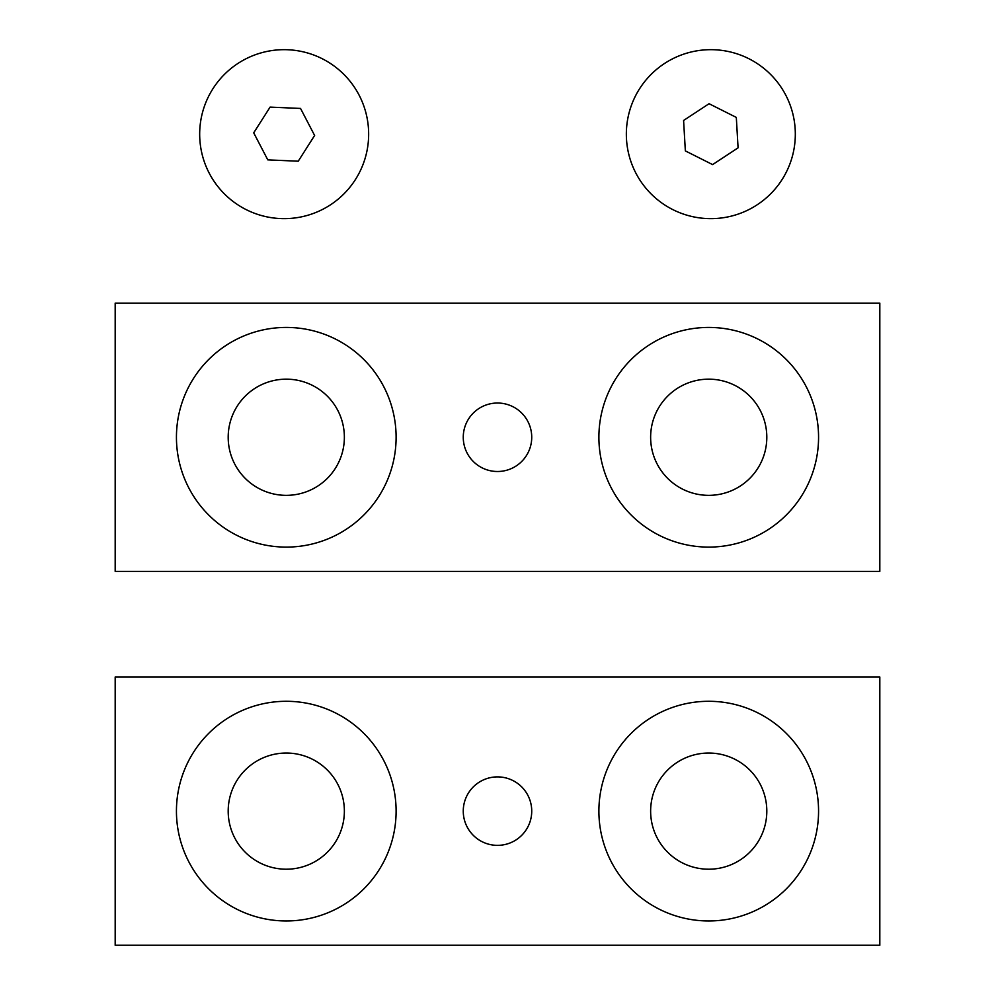 <?xml version="1.0" encoding="UTF-8"?>
<svg xmlns="http://www.w3.org/2000/svg" width="995" height="995" viewBox="0 0 995 995"><rect width="100%" height="100%" fill="white"/><g stroke="black" fill="none" stroke-linecap="round" stroke-linejoin="round"><path stroke-width="1.49" d="M463.26 437.265A34.24 34.24 0 0 1 514.614 407.614A34.24 34.24 0 0 1 514.614 466.916A34.24 34.24 0 0 1 463.26 437.265M766.809 437.265A58.083 58.083 0 0 1 708.726 495.348A58.083 58.083 0 0 1 650.63 437.265A58.083 58.083 0 0 1 708.726 379.17A58.083 58.083 0 0 1 766.809 437.265M818.562 437.265A109.836 109.836 0 0 0 708.726 327.43A109.836 109.836 0 0 0 598.89 437.265A109.836 109.836 0 0 0 708.726 547.101A109.836 109.836 0 0 0 818.562 437.265M879.816 571.391L879.816 303.139L115.184 303.139L115.184 571.391L879.816 571.391M228.191 437.265A58.083 58.083 0 0 0 286.274 495.348A58.083 58.083 0 0 0 344.369 437.265A58.083 58.083 0 0 0 286.274 379.17A58.083 58.083 0 0 0 228.191 437.265M176.438 437.265A109.836 109.836 0 0 1 286.274 327.43A109.836 109.836 0 0 1 396.109 437.265A109.836 109.836 0 0 1 286.274 547.101A109.836 109.836 0 0 1 176.438 437.265M463.26 811.124A34.24 34.24 0 0 1 514.614 781.473A34.24 34.24 0 0 1 514.614 840.775A34.24 34.24 0 0 1 463.26 811.124M766.809 811.124A58.083 58.083 0 0 1 708.726 869.207A58.083 58.083 0 0 1 650.63 811.124A58.083 58.083 0 0 1 708.726 753.041A58.083 58.083 0 0 1 766.809 811.124M818.562 811.124A109.836 109.836 0 0 0 708.726 701.288A109.836 109.836 0 0 0 598.89 811.124A109.836 109.836 0 0 0 708.726 920.96A109.836 109.836 0 0 0 818.562 811.124M879.816 945.25L879.816 676.998L115.184 676.998L115.184 945.25L879.816 945.25M228.191 811.124A58.083 58.083 0 0 0 286.274 869.207A58.083 58.083 0 0 0 344.369 811.124A58.083 58.083 0 0 0 286.274 753.041A58.083 58.083 0 0 0 228.191 811.124M176.438 811.124A109.836 109.836 0 0 1 286.274 701.288A109.836 109.836 0 0 1 396.109 811.124A109.836 109.836 0 0 1 286.274 920.96A109.836 109.836 0 0 1 176.438 811.124M270.093 107.112L300.54 108.443L314.619 135.482L298.239 161.202L267.792 159.872L253.713 132.832L270.093 107.112M359.108 95.147A84.488 84.488 0 0 1 323.176 209.099A84.488 84.488 0 0 1 209.224 173.18A84.488 84.488 0 0 1 245.156 59.215A84.488 84.488 0 0 1 359.108 95.147M709.062 103.716L736.312 117.41L738.079 147.845L712.607 164.598L685.356 150.904L683.59 120.47L709.062 103.716M795.179 129.263A84.488 84.488 0 0 1 715.728 218.502A84.488 84.488 0 0 1 626.489 139.051A84.488 84.488 0 0 1 705.94 49.812A84.488 84.488 0 0 1 795.179 129.263"/></g></svg>
